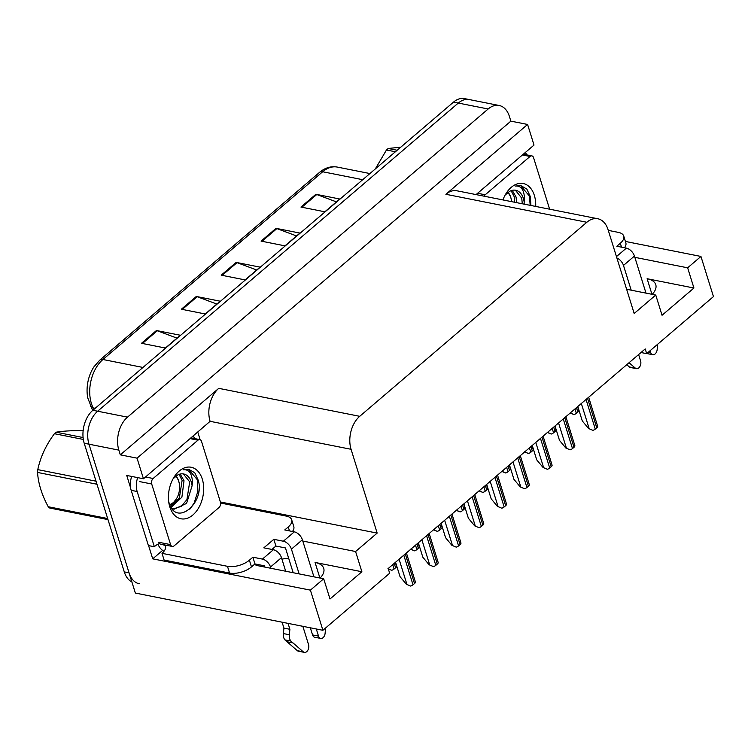 <?xml version="1.0" encoding="UTF-8"?>
<svg xmlns="http://www.w3.org/2000/svg" width="751" height="751" viewBox="0 0 751 751"><rect width="100%" height="100%" fill="white"/><g stroke="black" fill="none" stroke-linecap="round" stroke-linejoin="round"><path stroke-width="1.13" d="M254.42 564.414A25.778 12.448 -17.3 0 0 258.954 565.925L323.7 578.777L310.398 590.145L322.902 630.296L135.349 593.065L88.984 444.198A24.173 15.827 -78.8 0 1 97.639 411.219L458.288 103.065A24.173 15.827 -78.8 0 1 469.291 99.564A24.173 15.827 -78.8 0 0 458.288 103.065L97.639 411.219A24.173 15.827 -78.8 0 0 88.984 444.198L129.059 572.853A24.173 15.827 -78.8 0 0 139.301 583.79M641.007 352.519L646.677 353.637L713.45 296.589L700.946 256.448L687.644 267.816L693.933 288.018L647.109 278.724A25.778 12.448 162.7 0 1 655.773 284.685A25.778 12.448 162.7 0 1 652.178 294.354M162.601 550.399L152.716 558.847L148.585 545.611M197.842 432.313L200.141 439.692M130.608 487.878L126.741 475.449L143.46 478.772L210.102 421.32A24.173 15.827 101.2 0 1 218.757 388.342L137.039 458.157L143.46 478.772M476.059 194.593L534.008 145.074L527.596 124.459L445.878 194.284A24.173 15.827 101.2 0 1 456.871 190.782L597.834 218.766A24.173 15.827 101.2 0 0 586.831 222.268L359.72 416.317A24.173 15.827 101.2 0 0 351.064 449.295L377.162 533.097L220.39 501.978M510.868 121.136L120.32 454.843L118.846 450.121A24.173 15.827 -78.8 0 1 127.501 417.143L488.159 108.989A24.173 15.827 -78.8 0 1 499.152 105.487A24.173 15.827 -78.8 0 1 509.403 116.424L510.868 121.136L527.596 124.459M700.946 256.448L625.414 241.446M310.398 590.145L152.716 558.847M137.039 458.157L120.32 454.843M322.902 630.296L389.666 573.238L388.201 568.526L645.212 348.924L646.677 353.637M626.634 289.276L655.754 295.059L634.173 313.496L608.075 229.703A24.173 15.827 101.2 0 0 597.834 218.766M377.162 533.097L355.589 551.525L302.794 541.049M687.644 267.816L634.839 257.33M323.7 578.777L329.999 598.988L361.888 571.736L355.589 551.525M693.933 288.018L662.044 315.27L655.754 295.059M288.647 558.19A25.778 12.448 -17.3 0 0 281.935 559.166M264.699 566.376A25.778 12.448 -17.3 0 0 263.939 566.911M320.123 578.063A25.778 12.448 -17.3 0 0 323.728 568.404A25.778 12.448 -17.3 0 0 315.054 562.443L319.907 578.026M361.888 571.736L315.054 562.443M141.498 343.291L165.389 348.032L180.334 335.256L156.443 330.515L141.498 343.291M176.983 338.128L157.297 330.759A6.449 3.746 -130.5 0 0 156.443 330.515M181.357 309.224L205.248 313.974L220.203 301.198L196.311 296.457L181.357 309.224M216.842 304.061L197.166 296.701A6.449 3.746 -130.5 0 0 196.311 296.457M300.944 207.051L324.836 211.791L339.781 199.015L315.889 194.274L300.944 207.051M336.429 201.888L316.753 194.518A6.449 3.746 -130.5 0 0 315.889 194.274M261.085 241.109L284.976 245.849L299.921 233.082L276.03 228.332L261.085 241.109M296.57 235.945L276.884 228.586A6.449 3.746 -130.5 0 0 276.03 228.332M221.216 275.166L245.108 279.907L260.062 267.14L236.171 262.399L221.216 275.166M256.701 270.003L237.025 262.643A6.449 3.746 -130.5 0 0 236.171 262.399M92.645 410.459L87.754 397.889A29.918 19.592 -78.8 0 1 93.913 366.873L99.799 360.114A8.054 4.684 49.5 0 1 102.934 359.504A32.227 21.103 101.2 0 0 93.162 407.896L93.894 409.379M131.885 581.941A24.173 15.827 -78.8 0 1 124.281 571.905L84.206 443.25A24.173 15.827 -78.8 0 1 92.861 410.271L453.51 102.117A24.173 15.827 -78.8 0 1 464.512 98.616L499.152 105.487M577.585 406.704L578.739 410.525A4.027 1.943 162.7 0 1 577.838 412.055L576.336 413.332A4.027 1.943 162.7 0 1 573.989 414.58L570.234 412.843M573.989 414.58L570.178 413.031M588.568 428.502L592.914 430.351L588.568 428.502L582.288 420.935L577.801 406.526M588.662 397.251L597.665 426.296A4.027 1.943 162.7 0 1 596.763 427.826L595.271 429.103A4.027 1.943 162.7 0 1 592.914 430.351M616.881 257.969A8.054 4.684 49.5 0 1 623.48 265.422L631.197 290.186M650.056 350.755L650.573 352.388L648.601 352.003M608.291 230.379L618.326 232.369A16.109 7.782 162.7 0 1 623.743 236.086A16.109 7.782 162.7 0 1 620.307 243.249L616.815 246.234L626.372 248.13L616.458 256.598M525.221 152.584A16.109 10.552 -78.8 0 1 526.883 154.894M623.743 236.086L625.836 242.826A16.109 7.782 162.7 0 1 624.532 247.764M638.622 354.556L640.603 360.902A5.144 3.37 -78.8 0 1 639.983 366.357A5.144 3.37 -78.8 0 1 636.416 368.666A5.144 3.37 -78.8 0 1 635.337 368.131L629.056 362.733M626.756 364.695L629.366 366.939A5.144 3.37 101.2 0 0 630.446 367.483L636.416 368.666M645.991 293.125L634.445 256.053A8.054 4.684 -130.5 0 0 626.372 248.13M657.613 344.296L657.172 349.468A5.144 3.37 -78.8 0 1 652.75 354.716A5.144 3.37 -78.8 0 1 650.573 352.388M554.801 426.174L555.956 429.985A4.027 1.943 162.7 0 1 555.055 431.525L553.562 432.801A4.027 1.943 162.7 0 1 551.206 434.05L547.451 432.313M551.206 434.05L547.404 432.501M532.027 445.634L533.172 449.455A4.027 1.943 162.7 0 1 532.271 450.985L530.779 452.262A4.027 1.943 162.7 0 1 528.422 453.51L524.667 451.783M528.422 453.51L524.62 451.961M509.244 465.104L510.389 468.915A4.027 1.943 162.7 0 1 509.488 470.455L507.995 471.731A4.027 1.943 162.7 0 1 505.639 472.98L501.893 471.243M505.639 472.98L501.837 471.431M486.46 484.573L487.615 488.385A4.027 1.943 162.7 0 1 486.714 489.915L485.212 491.192A4.027 1.943 162.7 0 1 482.865 492.44L479.11 490.713M482.865 492.44L479.054 490.891M565.785 447.971L570.14 449.821L565.785 447.971L559.504 440.405L555.017 425.995M565.878 416.711L574.89 445.756A4.027 1.943 162.7 0 1 573.989 447.296L572.487 448.572A4.027 1.943 162.7 0 1 570.14 449.821M543.011 467.432L547.357 469.281L543.011 467.432L536.73 459.865L532.234 445.456M543.095 436.181L552.107 465.226A4.027 1.943 162.7 0 1 551.206 466.756L549.713 468.033A4.027 1.943 162.7 0 1 547.357 469.281M520.227 486.901L524.573 488.751L520.227 486.901L513.947 479.335L509.46 464.925M520.312 455.641L529.324 484.686A4.027 1.943 162.7 0 1 528.422 486.226L526.93 487.502A4.027 1.943 162.7 0 1 524.573 488.751M497.444 506.362L501.79 508.211L497.444 506.362L491.163 498.795L486.676 484.386M497.537 475.111L506.54 504.156A4.027 1.943 162.7 0 1 505.639 505.686L504.146 506.963A4.027 1.943 162.7 0 1 501.79 508.211M502.935 199.926A26.266 17.198 -78.8 0 1 506.052 193.523A26.266 17.198 -78.8 0 1 534.355 195.42A26.266 17.198 -78.8 0 1 535.707 206.431M530.929 205.483L530.309 196.555L526.827 189.055L520.865 185.638L515.214 186.051C520.894 185.488 523.991 189.534 524.498 198.18L524.16 202.038A18.212 11.922 101.2 0 0 523.4 198.489A18.212 11.922 101.2 0 0 515.674 190.256A18.212 11.922 101.2 0 0 509.751 191.27L505.536 194.706M524.179 204.141L524.16 202.038M522.283 203.765L521.757 198.17L515.374 190.2M514.698 202.263L514.172 196.659L511.112 190.651M516.594 202.639L516.068 197.034L512.22 190.322M484.132 196.199A4.027 2.638 -78.8 0 1 485.193 194.781L530.037 156.461A4.027 2.638 -78.8 0 1 531.868 155.879A4.027 2.638 -78.8 0 1 533.576 157.701L549.619 209.191M530.178 205.333L529.446 196.086L520.65 185.6M395.401 151.768L386.465 149.993L375.312 168.928M386.465 149.993A43.502 28.482 -78.8 0 1 387.347 149.224A43.502 28.482 -78.8 0 1 388.229 148.482L397.166 150.256M507.667 192.594A15.349 10.045 -78.8 0 1 511.412 200.151A15.349 10.045 -78.8 0 1 511.6 201.644M508.277 192.143L510.577 196.471L511.412 200.151M400.771 147.177L388.229 148.482M220.616 503.254A16.109 7.782 162.7 0 0 220.813 503.086L286.272 516.087A16.109 7.782 162.7 0 1 291.688 519.805A16.109 7.782 162.7 0 1 288.253 526.967L284.76 529.953L294.317 531.849L283.362 541.218A8.054 4.684 49.5 0 1 291.426 549.131L299.142 573.905M316.302 628.981L318.518 636.106L312.547 634.924L310.323 627.798M283.362 541.218L273.805 539.321L263.836 547.836L273.392 549.732L262.428 559.091L252.871 557.195L249.388 560.18A16.109 7.782 162.7 0 1 227.478 566.32L162.009 553.327L164.112 560.068L229.571 573.06A16.109 7.782 162.7 0 0 251.482 566.911L254.974 563.935L252.871 557.195M293.172 572.713L285.455 547.948L275.899 546.052L273.805 539.321M275.899 546.052L271.937 549.441M193.167 436.303A16.109 10.552 -78.8 0 1 194.838 438.612M131.707 476.444A16.109 10.552 101.2 0 0 131.181 490.328L148.388 545.564L154.359 546.756A16.109 10.552 -78.8 0 1 159.569 543.705M131.181 490.328L137.161 491.52L154.359 546.756M137.161 491.52A16.109 10.552 -78.8 0 1 137.686 477.627M164 551.29A8.054 4.684 49.5 0 1 158.057 544.193M162.009 553.327A16.109 7.782 162.7 0 0 165.455 546.165A16.109 7.782 162.7 0 0 165.211 545.564L165.586 546.794M165.211 545.564L163.84 544.766M164.516 544.897L164.009 545.329M291.688 519.805L293.791 526.545A16.109 7.782 162.7 0 1 292.477 531.483M264.925 567.108L264.53 565.832L254.974 563.935M288.055 623.377L289.895 629.291L283.925 628.108L282.085 622.185M262.428 559.091A8.054 4.684 49.5 0 1 270.501 567.014L270.904 568.3M302.85 626.315L308.548 644.621A5.144 3.37 -78.8 0 1 307.938 650.075A5.144 3.37 -78.8 0 1 304.371 652.384L298.4 651.201A5.144 3.37 101.2 0 1 297.312 650.657L284.892 639.88A8.054 5.276 -78.8 0 1 283.39 633.572L283.925 628.108M289.895 629.291L289.36 634.755L283.39 633.572M284.892 639.88L290.862 641.063L303.282 651.849A5.144 3.37 -78.8 0 0 304.371 652.384M285.69 571.229L281.465 557.646A8.054 4.684 -130.5 0 0 273.392 549.732M290.862 641.063A8.054 5.276 -78.8 0 1 289.36 634.755M286.929 641.73L292.899 642.922M313.937 576.843L302.39 539.772A8.054 4.684 -130.5 0 0 294.317 531.849M312.547 634.924A5.144 3.37 101.2 0 0 314.725 637.252L320.696 638.434A5.144 3.37 -78.8 0 1 318.518 636.106M325.558 628.014L325.127 633.187A5.144 3.37 -78.8 0 1 320.696 638.434M202.301 479.138A26.266 17.198 -78.8 0 1 192.894 514.979A26.266 17.198 -78.8 0 1 169.81 506.897A26.266 17.198 -78.8 0 1 168.881 502.992A26.266 17.198 -78.8 0 1 173.997 477.242A26.266 17.198 -78.8 0 1 202.301 479.138M169.041 502.701C176.072 527.606 205.239 502.776 198.255 480.274L194.781 472.764L188.811 469.356L183.169 469.769C188.848 469.206 191.937 473.243 192.444 481.898L192.106 485.756A18.212 11.922 101.2 0 0 191.345 482.208A18.212 11.922 101.2 0 0 183.629 473.965A18.212 11.922 101.2 0 0 177.696 474.989L173.481 478.425M171.97 508.53L174.063 509.206L186.586 503.395L192.106 485.756M173.124 508.971L181.282 506.362L186.915 499.631L189.703 481.879L183.328 473.919M170.693 506.596L179.329 498.129L182.118 480.377L179.067 474.369M171.219 507.46L181.911 497.143L184.014 480.753L180.174 474.041M151.702 483.991A4.027 2.638 -78.8 0 1 153.138 478.5L197.982 440.18A4.027 2.638 -78.8 0 1 199.822 439.598A4.027 2.638 -78.8 0 1 201.531 441.419L220.409 502.043A4.027 2.638 -78.8 0 1 218.963 507.545L174.119 545.855A4.027 2.638 -78.8 0 1 172.289 546.437A4.027 2.638 -78.8 0 1 170.58 544.616L151.702 483.991L139.752 481.626M172.289 546.437L160.339 544.071A4.027 2.638 -78.8 0 1 158.639 542.25L170.58 544.616M189.825 509.225L194.143 503.029L197.888 491.285L197.391 479.805L188.604 469.319M107.994 519.608L49.754 508.042A43.502 28.482 -78.8 0 1 48.233 506.737L107.656 518.528M96.973 484.235L37.55 472.445C38.226 483.325 41.784 494.759 48.233 506.737M37.55 472.445A43.502 28.482 -78.8 0 1 37.785 469.628L96.025 481.184M83.323 439.448L54.419 433.712C46.008 445.061 40.46 457.03 37.785 469.628M54.419 433.712A43.502 28.482 -78.8 0 1 55.292 432.933A43.502 28.482 -78.8 0 1 56.175 432.2L83.079 437.542M175.612 476.312A15.349 10.045 -78.8 0 1 179.358 483.869A15.349 10.045 -78.8 0 1 176.372 498.917A15.349 10.045 -78.8 0 1 173.331 502.532A15.349 10.045 -78.8 0 1 169.717 504.569M176.222 475.862L178.522 480.18L179.358 483.869M176.372 498.917L171.754 504.785M83.483 430.576C71.533 430.548 62.427 431.083 56.175 432.2M463.677 504.034L464.831 507.845A4.027 1.943 162.7 0 1 463.93 509.385L462.438 510.661A4.027 1.943 162.7 0 1 460.081 511.91L456.326 510.173M460.081 511.91L456.279 510.361M440.903 523.503L442.048 527.315A4.027 1.943 162.7 0 1 441.147 528.845L439.654 530.122A4.027 1.943 162.7 0 1 437.298 531.37L433.543 529.643M437.298 531.37L433.496 529.821M418.119 542.964L419.265 546.775A4.027 1.943 162.7 0 1 418.363 548.314L416.871 549.591A4.027 1.943 162.7 0 1 414.514 550.84L410.769 549.103M414.514 550.84L410.713 549.291M395.336 562.433L396.49 566.245A4.027 1.943 162.7 0 1 395.589 567.775L394.087 569.051A4.027 1.943 162.7 0 1 391.74 570.3L387.985 568.573M391.74 570.3L388.342 568.986M474.66 525.831L479.007 527.681L474.66 525.831L468.38 518.265L463.893 503.855M474.754 494.571L483.766 523.616A4.027 1.943 162.7 0 1 482.865 525.156L481.363 526.432A4.027 1.943 162.7 0 1 479.007 527.681M451.877 545.292L456.232 547.141L451.877 545.292L445.596 537.725L441.109 523.316M451.971 514.041L460.983 543.086A4.027 1.943 162.7 0 1 460.081 544.616L458.589 545.893A4.027 1.943 162.7 0 1 456.232 547.141M429.103 564.761L433.449 566.611L429.103 564.761L422.822 557.195L418.335 542.785M429.187 533.501L438.199 562.546A4.027 1.943 162.7 0 1 437.298 564.085L435.805 565.362A4.027 1.943 162.7 0 1 433.449 566.611M406.319 584.222L410.666 586.071L406.319 584.222L400.039 576.655L395.552 562.246M406.413 552.971L415.416 582.016A4.027 1.943 162.7 0 1 414.514 583.546L413.022 584.822A4.027 1.943 162.7 0 1 410.666 586.071M647.109 278.724L651.962 294.308M488.159 108.989L453.51 102.117M127.501 417.143L92.861 410.271M118.846 450.121L84.206 443.25M359.72 416.317L218.757 388.342M586.831 222.268L445.878 194.284M351.064 449.295L210.102 421.32M90.486 406.122A8.054 4.647 -26.4 0 0 93.162 407.896L95.17 408.3M362.714 179.696L322.677 171.754A8.054 4.684 -130.5 0 0 319.541 172.364C325.08 167.726 331.013 165.971 337.34 167.088A32.227 21.103 101.2 0 0 322.677 171.754L102.934 359.504L142.972 367.455M124.281 571.905L129.059 572.853M222.146 275.354L237.025 262.643M262.015 241.296L276.884 228.586M301.874 207.229L316.753 194.518M182.286 309.412L197.166 296.701M142.427 343.47L157.297 330.759M574.975 408.938L576.336 413.332M576.468 407.662L577.838 412.055M581.34 403.503L589.169 428.624M586.043 399.485L595.271 429.103M587.535 398.208L596.763 427.826M621.528 247.163L620.307 243.249M623.48 265.422L634.445 256.053M629.366 366.939L635.337 368.131M552.192 428.408L553.562 432.801M553.684 427.131L555.055 431.525M529.408 447.868L530.779 452.262M530.901 446.592L532.271 450.985M506.625 467.338L507.995 471.731M508.127 466.061L509.488 470.455M483.851 486.798L485.212 491.192M485.343 485.522L486.714 489.915M558.556 422.963L566.385 448.084M563.259 418.945L572.487 448.572M564.761 417.669L573.989 447.296M535.782 442.433L543.602 467.554M540.485 438.415L549.713 468.033M541.978 437.138L551.206 466.756M512.999 461.893L520.818 487.014M517.702 457.875L526.93 487.502M519.194 456.599L528.422 486.226M490.215 481.363L498.035 506.484M494.918 477.345L504.146 506.963M496.411 476.068L505.639 505.686M485.193 194.781L477.598 193.27M530.037 156.461L522.443 154.959M289.473 530.882L288.253 526.967M249.388 560.18L251.482 566.911M227.478 566.32L229.571 573.06M270.501 567.014L281.465 557.646M291.426 549.131L302.39 539.772M297.312 650.657L303.282 651.849M153.138 478.5L145.544 476.988M197.982 440.18L190.397 438.678M461.067 506.268L462.438 510.661M462.56 504.991L463.93 509.385M438.284 525.728L439.654 530.122M439.776 524.451L441.147 528.845M415.5 545.198L416.871 549.591M417.002 543.921L418.363 548.314M392.726 564.668L394.087 569.051M394.219 563.381L395.589 567.775M467.432 500.823L475.261 525.944M472.135 496.805L481.363 526.432M473.637 495.529L482.865 525.156M444.658 520.293L452.477 545.414M449.361 516.275L458.589 545.893M450.853 514.998L460.081 544.616M421.874 539.753L429.694 564.874M426.577 535.735L435.805 565.362M428.07 534.459L437.298 564.085M399.091 559.223L406.911 584.344M403.794 555.205L413.022 584.822M405.287 553.928L414.514 583.546M99.799 360.114L319.541 172.364M337.34 167.088L369.905 173.547M646.808 353.533L652.75 354.716M531.868 155.879L523.344 154.19M174.063 509.206L172.214 508.84M199.822 439.598L191.289 437.908"/></g></svg>
